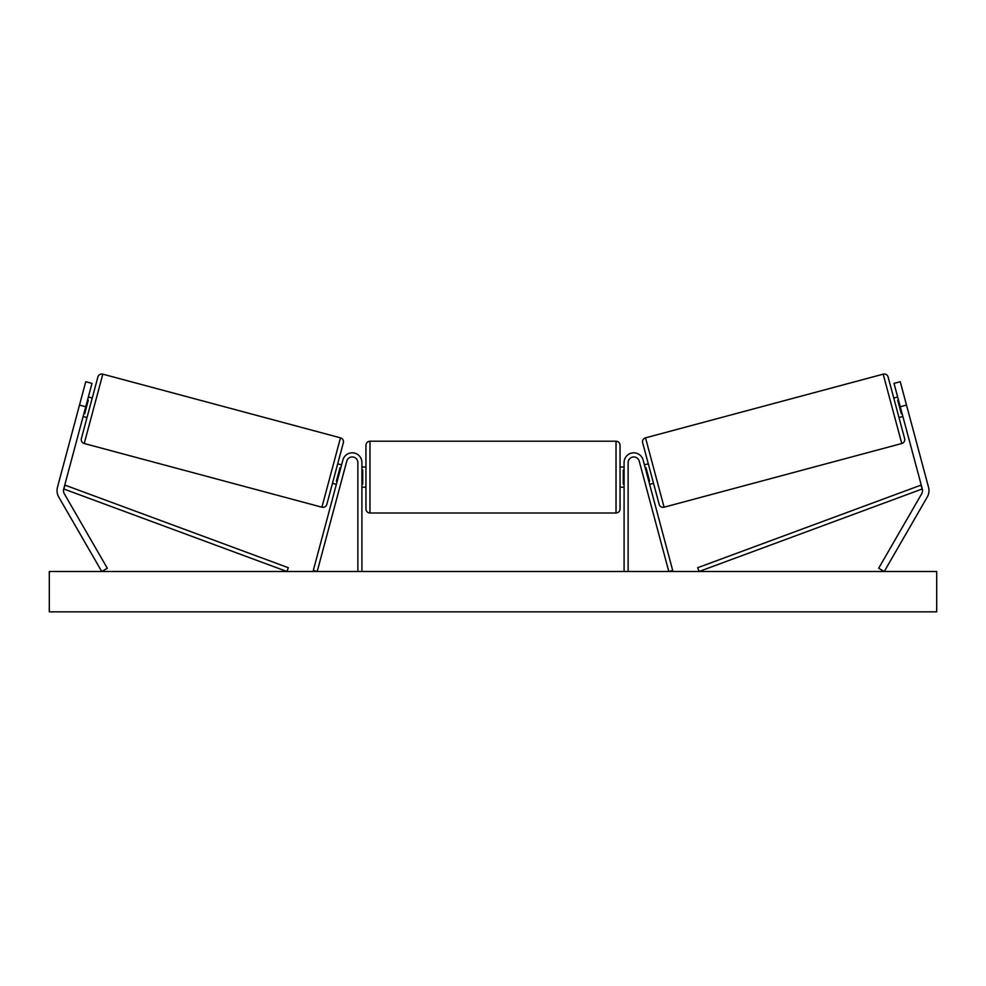 <?xml version="1.0" encoding="UTF-8"?>
<svg xmlns="http://www.w3.org/2000/svg" width="986" height="986" viewBox="0 0 986 986"><rect width="100%" height="100%" fill="white"/><g stroke="black" fill="none" stroke-linecap="round" stroke-linejoin="round"><path stroke-width="1.48" d="M340.269 485.395L341.181 481.981M361.911 571.498L361.911 462.594A9.675 9.675 0 0 0 342.869 460.08L313.301 570.45L317.196 571.498L346.776 461.128A5.645 5.645 0 0 1 357.869 462.594L357.869 571.498M91.994 383.381L63.708 488.945A6.458 6.458 0 0 0 64.349 493.838L107.326 568.269L101.743 571.498L58.766 497.067A12.904 12.904 0 0 1 57.471 487.269L85.757 381.705L91.994 383.381M85.733 406.75L79.496 405.086M900.267 406.75L922.292 488.945A6.458 6.458 0 0 1 921.651 493.838L878.674 568.269L884.257 571.498L927.234 497.067A12.904 12.904 0 0 0 928.529 487.269L900.243 381.705L894.006 383.381L900.267 406.75L906.504 405.086M624.089 571.498L624.089 462.594A9.675 9.675 0 0 1 643.131 460.08L672.698 570.45L668.804 571.498L639.224 461.128A5.645 5.645 0 0 0 628.131 462.594L628.131 571.498M644.819 481.981L645.731 485.395M369.972 513.016C367.519 512.769 366.176 511.426 365.942 508.973L365.942 445.241C366.176 442.8 367.519 441.457 369.972 441.21L369.972 513.016L616.028 513.016L616.028 441.21C618.481 441.457 619.824 442.8 620.058 445.241L620.058 508.973C619.824 511.426 618.481 512.769 616.028 513.016M361.911 484.114L362.712 484.114L362.712 470.112L361.911 470.112M624.089 484.114L623.288 484.114L623.288 470.112L624.089 470.112M102.815 374.162L84.229 443.515A4.03 4.03 0 0 1 81.382 438.573L97.873 377.022A4.03 4.03 0 0 1 102.815 374.162L340.478 437.846A4.03 4.03 0 0 1 343.338 442.788L326.834 504.351A4.03 4.03 0 0 1 321.904 507.198L340.478 437.846M84.229 443.515L321.904 507.198M83.12 416.499L87.014 417.534M88.346 397.013L92.24 398.061M83.921 413.516L84.697 413.726L88.321 400.205L87.544 399.996M332.479 483.313L336.374 484.348M337.175 481.365L336.386 481.168L340.01 467.647L340.799 467.857M337.693 463.827L341.587 464.874M936.7 571.498L49.3 571.498L49.3 611.838L936.7 611.838L936.7 571.498M883.185 374.162A4.03 4.03 0 0 1 888.127 377.022L904.618 438.573A4.03 4.03 0 0 1 901.771 443.515L664.096 507.198L645.522 437.846L883.185 374.162L901.771 443.515M664.096 507.198A4.03 4.03 0 0 1 659.166 504.351L642.662 442.788A4.03 4.03 0 0 1 645.522 437.846M902.88 416.499L898.985 417.534M897.654 397.013L893.76 398.061M902.079 413.516L901.303 413.726L897.679 400.205L898.456 399.996M653.521 483.313L649.626 484.348M648.307 463.827L644.413 464.874M648.825 481.365L649.614 481.168L645.99 467.647L645.201 467.857M63.708 488.945L286.914 571.498L288.319 567.714L65.113 485.161L63.708 488.945M922.292 488.945L699.086 571.498L697.681 567.714L920.887 485.161L922.292 488.945M369.972 441.21L616.028 441.21M365.942 467.031L361.911 467.031M361.911 487.195L365.942 487.195M620.058 467.031L624.089 467.031M620.058 487.195L624.089 487.195"/></g></svg>
